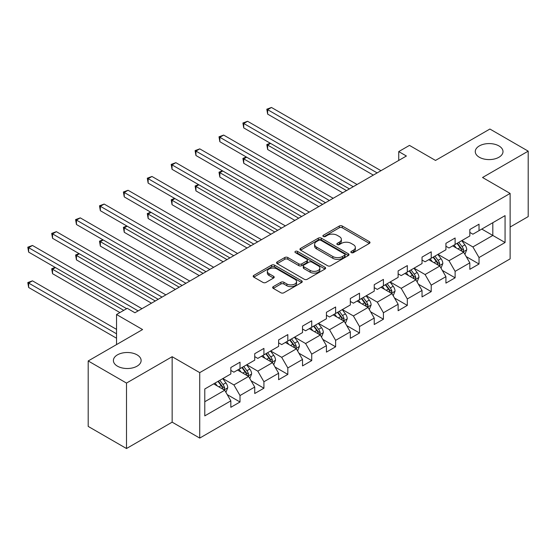 <?xml version="1.0" encoding="UTF-8"?>
<svg xmlns="http://www.w3.org/2000/svg" width="556" height="556" viewBox="0 0 556 556"><rect width="100%" height="100%" fill="white"/><g stroke="black" fill="none" stroke-linecap="round" stroke-linejoin="round"><path stroke-width="0.83" d="M351.288 252.626A1.487 0.862 0 0 0 353.394 252.626L369.372 243.403A2.127 1.23 0 0 0 369.997 242.534A2.127 1.23 0 0 0 369.372 241.665L342.308 226.035A2.127 1.23 0 0 0 339.299 226.035L323.321 235.264A1.487 0.862 0 0 0 322.883 235.869A1.487 0.862 0 0 0 323.321 236.474A1.487 0.862 0 0 0 325.427 236.474L327.491 235.285A6.804 3.927 0 0 1 337.117 235.285L339.375 236.585A6.804 3.927 0 0 1 341.363 239.365A6.804 3.927 0 0 1 339.375 242.145L337.304 243.333A1.487 0.862 0 0 0 336.866 243.945A1.487 0.862 0 0 0 337.304 244.55A1.487 0.862 0 0 0 339.41 244.55L341.481 243.361A6.804 3.927 0 0 1 351.1 243.361L353.359 244.661A6.804 3.927 0 0 1 355.353 247.441A6.804 3.927 0 0 1 353.359 250.214L351.288 251.409A1.487 0.862 0 0 0 350.857 252.021A1.487 0.862 0 0 0 351.288 252.626L351.288 251.409M137.068 354.853A13.865 8.006 0 0 0 121.952 353.116A13.865 8.006 0 0 0 113.396 360.51A13.865 8.006 0 0 0 117.455 366.175A13.865 8.006 0 0 0 132.564 367.905A13.865 8.006 0 0 0 141.127 360.51A13.865 8.006 0 0 0 137.068 354.853M498.94 145.929A13.865 8.006 0 0 0 483.824 144.192A13.865 8.006 0 0 0 475.269 151.586A13.865 8.006 0 0 0 479.328 157.251A13.865 8.006 0 0 0 494.437 158.981A13.865 8.006 0 0 0 502.999 151.586A13.865 8.006 0 0 0 498.94 145.929M273.281 286.639A2.127 1.23 0 0 0 272.655 287.508A2.127 1.23 0 0 0 273.281 288.376L280.877 292.762A2.127 1.23 0 0 0 283.88 292.762L301.63 282.517A2.127 1.23 0 0 0 302.249 281.649A2.127 1.23 0 0 0 301.63 280.78L274.56 265.149A2.127 1.23 0 0 0 271.55 265.149L253.807 275.394A2.127 1.23 0 0 0 253.182 276.262A2.127 1.23 0 0 0 253.807 277.131L262.981 282.427A2.127 1.23 0 0 0 265.983 282.427L273.58 278.042A2.127 1.23 0 0 0 274.205 277.173A2.127 1.23 0 0 0 273.58 276.304L269.034 273.677A5.692 3.287 0 0 1 267.366 271.356A5.692 3.287 0 0 1 270.876 268.326A5.692 3.287 0 0 1 277.076 269.034L294.895 279.32A5.692 3.287 0 0 1 296.563 281.649A5.692 3.287 0 0 1 293.054 284.679A5.692 3.287 0 0 1 286.854 283.97L283.88 282.253A2.127 1.23 0 0 0 280.877 282.253L273.281 286.639L273.281 288.376M510.123 227.036L528.2 216.604L528.2 151.149L489.899 129.034L435.508 160.434L409.466 145.394L398.742 151.586L406.401 156.014L134.92 312.75L127.261 308.323L116.538 314.515L116.538 344.588M126.497 383.07L126.497 448.525L172.151 422.164L172.151 356.709L126.497 383.07L88.195 360.955L142.579 329.555L116.538 314.515M172.151 356.709L199.729 372.631L510.123 193.425L510.123 258.881L199.729 438.086L199.729 372.631M528.2 151.149L482.545 177.503L510.123 193.425M327.644 265.761A2.127 1.23 0 0 0 330.653 265.761L348.397 255.51A2.127 1.23 0 0 0 349.022 254.648A2.127 1.23 0 0 0 348.397 253.779L321.326 238.149A2.127 1.23 0 0 0 318.317 238.149L300.574 248.393A2.127 1.23 0 0 0 299.955 249.262A2.127 1.23 0 0 0 300.574 250.13L327.644 265.761M295.98 252.945A1.487 0.862 0 0 1 297.495 253.161L297.495 251.388L325.01 267.276A2.127 1.23 0 0 1 325.635 268.145A2.127 1.23 0 0 1 325.01 269.014L307.266 279.258A2.127 1.23 0 0 1 304.257 279.258L277.187 263.627L277.187 261.897A2.127 1.23 0 0 0 276.568 262.766A2.127 1.23 0 0 0 277.187 263.627M277.187 261.897L284.783 257.511A2.127 1.23 0 0 1 287.793 257.511L298.767 263.85A2.127 1.23 0 0 0 301.776 263.85L306.815 260.938A2.127 1.23 0 0 0 307.44 260.069A2.127 1.23 0 0 0 306.815 259.2L295.389 252.605A1.487 0.862 0 0 1 294.951 251.993A1.487 0.862 0 0 1 295.868 251.201A1.487 0.862 0 0 1 297.495 251.388M126.497 448.525L88.195 426.41L88.195 360.955M227.23 394.614L240.018 401.995L240.018 395.538L254.731 387.045L254.731 393.509L263.919 388.199L263.919 381.743L278.625 373.25L278.625 379.706L287.82 374.403L287.82 367.94L302.527 359.454L302.527 365.911L311.721 360.601L311.721 354.144L326.428 345.651L326.428 352.108L335.622 346.805L335.622 340.348L350.329 331.856L350.329 338.312L359.523 333.002L359.523 326.546L374.23 318.053L374.23 324.516L383.418 319.207L383.418 312.75L398.131 304.257L398.131 310.714L407.319 305.404L407.319 298.947L422.032 290.461L422.032 296.918L431.22 291.608L431.22 285.152L445.926 276.659L445.926 283.115L455.121 277.812L455.121 271.356L469.827 262.863L469.827 269.319L479.022 264.01L479.022 257.553L505.063 242.52L505.063 215.631L492.811 222.706L492.811 235.438L505.063 242.52M240.018 401.995L230.83 407.305L230.83 400.848L204.782 415.881L204.782 388.992L230.83 373.959L230.83 367.502L240.018 362.192L240.018 368.649L254.731 360.156L254.731 353.699L263.919 348.397L263.919 354.853L278.625 346.36L278.625 339.904L287.82 334.594L287.82 341.05L302.527 332.564L302.527 326.108L311.721 320.798L311.721 327.255L326.428 318.762L326.428 312.305L335.622 306.995L335.622 313.459L350.329 304.966L350.329 298.509L359.523 293.2L359.523 299.656L374.23 291.163L374.23 284.707L383.418 279.404L383.418 285.86L398.131 277.368L398.131 270.911L407.319 265.601L407.319 272.058L422.032 263.572L422.032 257.108L431.22 251.805L431.22 258.262L445.926 249.769L445.926 243.313L455.121 238.003L455.121 244.466L469.827 235.973L469.827 229.517L479.022 224.207L479.022 230.664L505.063 215.631M237.572 370.067L248.601 376.433L233.895 384.926L222.859 378.56M230.83 370.421L233.895 372.186L240.018 368.649M233.895 384.926L240.018 395.538M248.601 376.433L254.731 387.045M261.466 356.264L272.503 362.637L257.789 371.13L246.76 364.757M254.731 356.618L257.789 358.391L263.919 354.853M257.789 371.13L263.919 381.743M272.503 362.637L278.625 373.25M285.367 342.468L296.397 348.834L281.69 357.327L270.661 350.961M278.625 342.823L281.69 344.588L287.82 341.05M281.69 357.327L287.82 367.94M296.397 348.834L302.527 359.454M309.268 328.672L320.298 335.039L305.591 343.532L294.562 337.158M302.527 329.027L305.591 330.792L311.721 327.255M305.591 343.532L311.721 354.144M320.298 335.039L326.428 345.651M333.169 314.87L344.199 321.243L329.493 329.729L318.463 323.363M326.428 315.224L329.493 316.996L335.622 313.459M329.493 329.729L335.622 340.348M344.199 321.243L350.329 331.856M357.07 301.074L368.1 307.44L353.394 315.933L342.364 309.567M350.329 301.428L353.394 303.194L359.523 299.656M353.394 315.933L359.523 326.546M368.1 307.44L374.23 318.053M380.971 287.271L392.001 293.644L377.295 302.137L366.258 295.764M374.23 287.626L377.295 289.398L383.418 285.86M377.295 302.137L383.418 312.75M392.001 293.644L398.131 304.257M404.872 273.476L415.902 279.842L401.196 288.335L390.159 281.968M398.131 273.83L401.196 275.595L407.319 272.058M401.196 288.335L407.319 298.947M415.902 279.842L422.032 290.461M428.766 259.68L439.803 266.046L425.09 274.539L414.06 268.166M422.032 260.027L425.09 261.8L431.22 258.262M425.09 274.539L431.22 285.152M439.803 266.046L445.926 276.659M452.667 245.877L463.697 252.25L448.991 260.736L437.961 254.37M445.926 246.232L448.991 248.004L455.121 244.466M448.991 260.736L455.121 271.356M463.697 252.25L469.827 262.863M481.781 229.072L492.811 235.438L472.892 246.94L461.862 240.574M469.827 232.436L472.892 234.201L479.022 230.664M472.892 246.94L479.022 257.553M172.151 422.164L199.729 438.086M398.742 151.586L398.742 160.434M204.782 401.731L224.7 390.236L213.671 383.862M224.7 390.236L230.83 400.848M466.227 256.629L479.022 264.01M442.326 270.425L455.121 277.812M418.432 284.22L431.22 291.608M394.531 298.023L407.319 305.404M370.63 311.819L383.418 319.207M346.729 325.621L359.523 333.002M322.827 339.417L335.622 346.805M298.926 353.213L311.721 360.601M275.025 367.016L287.82 374.403M251.131 380.811L263.919 388.199M351.885 252.834L353.359 251.986A6.804 3.927 0 0 0 355.353 249.206L355.353 247.441M341.363 239.365L341.363 241.13A6.804 3.927 0 0 1 339.375 243.91L337.902 244.765M369.344 243.417L342.308 227.807A2.127 1.23 0 0 0 339.299 227.807L323.912 236.689M348.369 255.531L321.326 239.921A2.127 1.23 0 0 0 318.317 239.921L300.601 250.144L300.574 248.393M344.637 255.253A1.487 0.862 0 0 0 345.074 254.648A1.487 0.862 0 0 0 344.637 254.036L320.875 240.317A1.487 0.862 0 0 0 318.769 240.317L316.593 241.575A6.804 3.927 0 0 0 314.599 244.355A6.804 3.927 0 0 0 316.593 247.135L332.829 256.511A6.804 3.927 0 0 0 342.454 256.511L344.637 255.253L344.637 257.025A1.487 0.862 0 0 0 345.074 256.413L345.074 254.648M314.599 244.355L314.599 246.127A6.804 3.927 0 0 0 316.593 248.9L316.593 247.135M344.637 257.025L342.454 258.283A6.804 3.927 0 0 1 332.829 258.283L316.593 248.9M277.222 263.648L284.783 259.277L284.783 257.511M307.44 260.069L307.44 261.841A2.127 1.23 0 0 1 306.815 262.71L301.776 265.615A2.127 1.23 0 0 1 298.767 265.615L287.793 259.277A2.127 1.23 0 0 0 284.783 259.277M297.495 253.161L324.982 269.028M310.165 270.425A5.692 3.287 0 0 0 316.364 271.133A5.692 3.287 0 0 0 319.874 268.103A5.692 3.287 0 0 0 318.206 265.782L311.93 262.154A2.127 1.23 0 0 0 308.921 262.154L303.882 265.066A2.127 1.23 0 0 0 303.263 265.935A2.127 1.23 0 0 0 303.882 266.797L310.165 270.425L310.165 272.197A5.692 3.287 0 0 0 316.364 272.906A5.692 3.287 0 0 0 319.874 269.868L319.874 268.103M303.263 265.935L303.263 267.7A2.127 1.23 0 0 0 303.882 268.569L303.882 266.797M310.165 272.197L303.882 268.569M296.563 281.649L296.563 283.414A5.692 3.287 0 0 1 293.054 286.451A5.692 3.287 0 0 1 286.854 285.735L283.88 284.026A2.127 1.23 0 0 0 280.877 284.026L273.309 288.39M267.366 271.356L267.366 273.128A5.692 3.287 0 0 0 269.034 275.449L269.034 273.677M273.552 278.063L269.034 275.449M301.602 282.531L274.56 266.922A2.127 1.23 0 0 0 271.55 266.922L253.835 277.145M464.913 254.342L466.734 249.755A5.741 3.315 -120 0 0 464.899 244.862L461.737 240.644M456.226 247.934L454.078 245.064M270.557 143.385L267.644 145.067L267.644 149.494L342.67 192.807M462.814 251.736L463.635 249.998A5.741 3.315 -120 0 0 461.987 246.544L458.825 242.326M457.386 243.153L460.896 247.837A2.926 1.689 60 0 1 461.431 248.727L463.635 249.998M456.99 243.382L460.153 247.608A5.741 3.315 60 0 1 461.793 251.062M267.644 149.494L266.804 144.581L346.499 190.597M266.804 144.581L270.216 143.191M377.142 172.902L267.644 109.685L271.474 107.475L380.971 170.692M373.312 175.119L267.644 114.112L267.644 109.685L266.804 109.198L271.474 107.475M267.644 114.112L266.804 109.198M441.012 268.145L442.833 263.551A5.741 3.315 -120 0 0 440.998 258.665L437.836 254.44M432.325 261.73L430.177 258.867M246.655 157.188L243.743 158.87L243.743 163.29L318.769 206.603M438.913 265.532L439.733 263.794A5.741 3.315 -120 0 0 438.093 260.34L434.931 256.121M433.492 256.948L436.995 261.633A2.926 1.689 60 0 1 437.53 262.522L439.733 263.794M433.089 257.185L436.252 261.403A5.741 3.315 60 0 1 437.892 264.858M243.743 163.29L242.902 158.384L322.598 204.393M242.902 158.384L246.315 156.994M417.111 281.941L418.932 277.347A5.741 3.315 -120 0 0 417.104 272.461L413.942 268.242M408.424 275.526L406.276 272.662M222.754 170.984L219.842 172.666L219.842 177.086L294.868 220.405M415.012 279.334L415.832 277.597A5.741 3.315 -120 0 0 414.192 274.143L411.03 269.917M409.591 270.751L413.094 275.435A2.926 1.689 60 0 1 413.629 276.325L415.832 277.597M409.188 270.98L412.35 275.199A5.741 3.315 60 0 1 413.998 278.653M219.842 177.086L219.001 172.179L298.697 218.195M219.001 172.179L222.421 170.789M353.241 186.705L243.743 123.488L247.573 121.277L357.07 184.495M349.411 188.915L243.743 127.908L243.743 123.488L242.902 123.001L247.573 121.277M243.743 127.908L242.902 123.001M329.34 200.501L219.842 137.283L223.672 135.073L333.169 198.29M325.51 202.711L219.842 141.71L219.842 137.283L219.001 136.797L223.672 135.073M219.842 141.71L219.001 136.797M393.21 295.736L395.031 291.149A5.741 3.315 -120 0 0 393.203 286.257L390.041 282.038M384.53 289.328L382.375 286.458M198.853 184.787L195.941 186.469L195.941 190.889L270.967 234.201M391.111 293.13L391.931 291.393A5.741 3.315 -120 0 0 390.291 287.938L387.129 283.72M385.69 284.547L389.2 289.231A2.926 1.689 60 0 1 389.728 290.121L391.931 291.393M385.287 284.783L388.449 289.002A5.741 3.315 60 0 1 390.097 292.456M195.941 190.889L195.1 185.982L274.796 231.991M195.1 185.982L198.52 184.592M369.309 309.539L371.13 304.945A5.741 3.315 -120 0 0 369.302 300.059L366.14 295.834M360.629 303.124L358.481 300.261M174.952 198.582L172.04 200.264L172.04 204.684L247.066 248.004M367.21 306.926L368.03 305.188A5.741 3.315 -120 0 0 366.39 301.741L363.228 297.516M361.789 298.35L365.299 303.027A2.926 1.689 60 0 1 365.827 303.917L368.03 305.188M361.386 298.579L364.548 302.798A5.741 3.315 60 0 1 366.195 306.252M172.04 204.684L171.199 199.778L250.895 245.787M171.199 199.778L174.619 198.388M345.408 323.335L347.236 318.748A5.741 3.315 -120 0 0 345.401 313.855L342.239 309.636M336.727 316.927L334.58 314.057M151.051 212.378L148.146 214.06L148.146 218.487L223.165 261.8M343.309 320.729L344.136 318.991A5.741 3.315 -120 0 0 342.489 315.537L339.327 311.318M337.888 312.145L341.398 316.83A2.926 1.689 60 0 1 341.926 317.719L344.136 318.991M337.492 312.375L340.654 316.6A5.741 3.315 60 0 1 342.294 320.054M148.146 218.487L147.298 213.573L226.994 259.589M147.298 213.573L150.718 212.183M305.439 214.303L195.941 151.086L199.771 148.869L309.268 212.086M301.609 216.513L195.941 155.506L195.941 151.086L195.1 150.6L199.771 148.869M195.941 155.506L195.1 150.6M281.538 228.099L172.04 164.882L175.87 162.672L285.367 225.889M277.708 230.309L172.04 169.302L172.04 164.882L171.199 164.395L175.87 162.672M172.04 169.302L171.199 164.395M257.636 241.895L148.146 178.678L151.976 176.467L261.466 239.685M253.807 244.112L148.146 183.105L148.146 178.678L147.298 178.191L151.976 176.467M148.146 183.105L147.298 178.191M233.735 255.697L124.245 192.48L128.075 190.27L237.572 253.487M229.906 257.908L124.245 196.9L124.245 192.48L123.397 191.994L128.075 190.27M124.245 196.9L123.397 191.994M209.841 269.493L100.344 206.276L104.174 204.066L213.671 267.283M206.012 271.703L100.344 210.703L100.344 206.276L99.503 205.79L104.174 204.066M100.344 210.703L99.503 205.79M185.94 283.296L76.443 220.079L80.272 217.869L189.77 281.079M182.111 285.506L76.443 224.499L76.443 220.079L75.602 219.592L80.272 217.869M76.443 224.499L75.602 219.592M321.507 337.138L323.335 332.544A5.741 3.315 -120 0 0 321.5 327.658L318.338 323.432M312.826 330.723L310.679 327.859M127.157 226.181L124.245 227.863L124.245 232.283L199.27 275.595M319.408 334.524L320.235 332.787A5.741 3.315 -120 0 0 318.588 329.333L315.426 325.114M313.987 325.948L317.497 330.625A2.926 1.689 60 0 1 318.032 331.515L320.235 332.787M313.591 326.177L316.753 330.396A5.741 3.315 60 0 1 318.393 333.85M124.245 232.283L123.397 227.376L203.1 273.385M123.397 227.376L126.817 225.986M297.613 350.933L299.434 346.339A5.741 3.315 -120 0 0 297.599 341.453L294.437 337.235M288.925 344.525L286.778 341.655M103.256 239.977L100.344 241.658L100.344 246.086L175.369 289.398M295.514 348.327L296.334 346.59A5.741 3.315 -120 0 0 294.687 343.135L291.525 338.91M290.086 339.744L293.596 344.428A2.926 1.689 60 0 1 294.131 345.318L296.334 346.59M289.69 339.973L292.852 344.199A5.741 3.315 60 0 1 294.492 347.646M100.344 246.086L99.503 241.172L179.199 287.188M99.503 241.172L102.916 239.782M273.712 364.729L275.533 360.142A5.741 3.315 -120 0 0 273.698 355.249L270.536 351.031M265.024 358.321L262.877 355.451M79.355 253.779L76.443 255.461L76.443 259.881L151.468 303.194M271.613 362.123L272.433 360.385A5.741 3.315 -120 0 0 270.793 356.931L267.631 352.712M266.192 353.54L269.695 358.224A2.926 1.689 60 0 1 270.23 359.113L272.433 360.385M265.789 353.776L268.951 357.995A5.741 3.315 60 0 1 270.591 361.449M76.443 259.881L75.602 254.975L155.298 300.984M75.602 254.975L79.015 253.585M249.811 378.532L251.632 373.938A5.741 3.315 -120 0 0 249.804 369.052L246.642 364.826M241.123 372.117L238.976 369.253M55.454 267.575L52.542 269.257L52.542 273.677L119.908 312.569M247.712 375.919L248.532 374.181A5.741 3.315 -120 0 0 246.892 370.734L243.73 366.508M242.291 367.342L245.794 372.027A2.926 1.689 60 0 1 246.329 372.909L248.532 374.181M241.888 367.572L245.05 371.79A5.741 3.315 60 0 1 246.697 375.244M52.542 273.677L51.701 268.77L123.738 310.359M51.701 268.77L55.12 267.38M162.039 297.092L52.542 233.874L56.371 231.664L165.869 294.882M158.21 299.302L52.542 238.295L52.542 233.874L51.701 233.388L56.371 231.664M52.542 238.295L51.701 233.388M225.91 392.327L227.731 387.74A5.741 3.315 -120 0 0 225.903 382.848L222.741 378.629M217.229 385.92L215.075 383.049M116.538 329.374L32.47 280.843L28.641 283.053L28.641 287.48L116.538 338.222M223.811 389.721L224.631 387.984A5.741 3.315 -120 0 0 222.991 384.53L219.828 380.311M218.39 381.138L221.9 385.822A2.926 1.689 60 0 1 222.428 386.712L224.631 387.984M217.987 381.367L221.149 385.593A5.741 3.315 60 0 1 222.796 389.047M28.641 287.48L27.8 282.566L116.538 333.802M27.8 282.566L32.47 280.843M138.138 310.887L28.641 247.677L32.47 245.46L141.968 308.677M126.65 308.677L28.641 252.097L28.641 247.677L27.8 247.191L32.47 245.46M28.641 252.097L27.8 247.191M353.359 251.986L353.359 250.214M337.304 244.55L337.304 243.333M339.375 243.91L339.375 242.145M323.321 236.474L323.321 235.264M339.299 227.807L339.299 226.035M342.308 227.807L342.308 226.035M369.372 243.403L369.372 241.665M318.317 239.921L318.317 238.149M321.326 239.921L321.326 238.149M348.397 255.51L348.397 253.779M332.829 258.283L332.829 256.511M342.454 258.283L342.454 256.511M287.793 259.277L287.793 257.511M298.767 265.615L298.767 263.85M301.776 265.615L301.776 263.85M306.815 262.71L306.815 260.938M325.01 269.014L325.01 267.276M280.877 284.026L280.877 282.253M283.88 284.026L283.88 282.253M286.854 285.735L286.854 283.97M273.58 278.042L273.58 276.304M253.807 277.131L253.807 275.394M271.55 266.922L271.55 265.149M274.56 266.922L274.56 265.149M301.63 282.517L301.63 280.78M463.134 251.917L466.692 249.866M461.987 246.544L464.899 244.862M457.908 248.9L460.153 247.608M439.233 265.719L442.798 263.662M438.093 260.34L440.998 258.665M434.007 262.703L436.252 261.403M415.332 279.515L418.897 277.458M414.192 274.143L417.104 272.461M410.106 276.499L412.35 275.199M391.431 293.318L394.996 291.261M390.291 287.938L393.203 286.257M386.205 290.295L388.449 289.002M367.537 307.114L371.095 305.056M366.39 301.741L369.302 300.059M362.303 304.097L364.548 302.798M343.636 320.909L347.194 318.859M342.489 315.537L345.401 313.855M338.402 317.893L340.654 316.6M319.735 334.712L323.293 332.655M318.588 329.333L321.5 327.658M314.508 331.696L316.753 330.396M295.834 348.508L299.392 346.451M294.687 343.135L297.599 341.453M290.607 345.491L292.852 344.199M271.933 362.31L275.498 360.253M270.793 356.931L273.698 355.249M266.706 359.287L268.951 357.995M248.032 376.106L251.597 374.049M246.892 370.734L249.804 369.052M242.805 373.09L245.05 371.79M224.131 389.909L227.696 387.852M222.991 384.53L225.903 382.848M218.904 386.886L221.149 385.593"/></g></svg>
